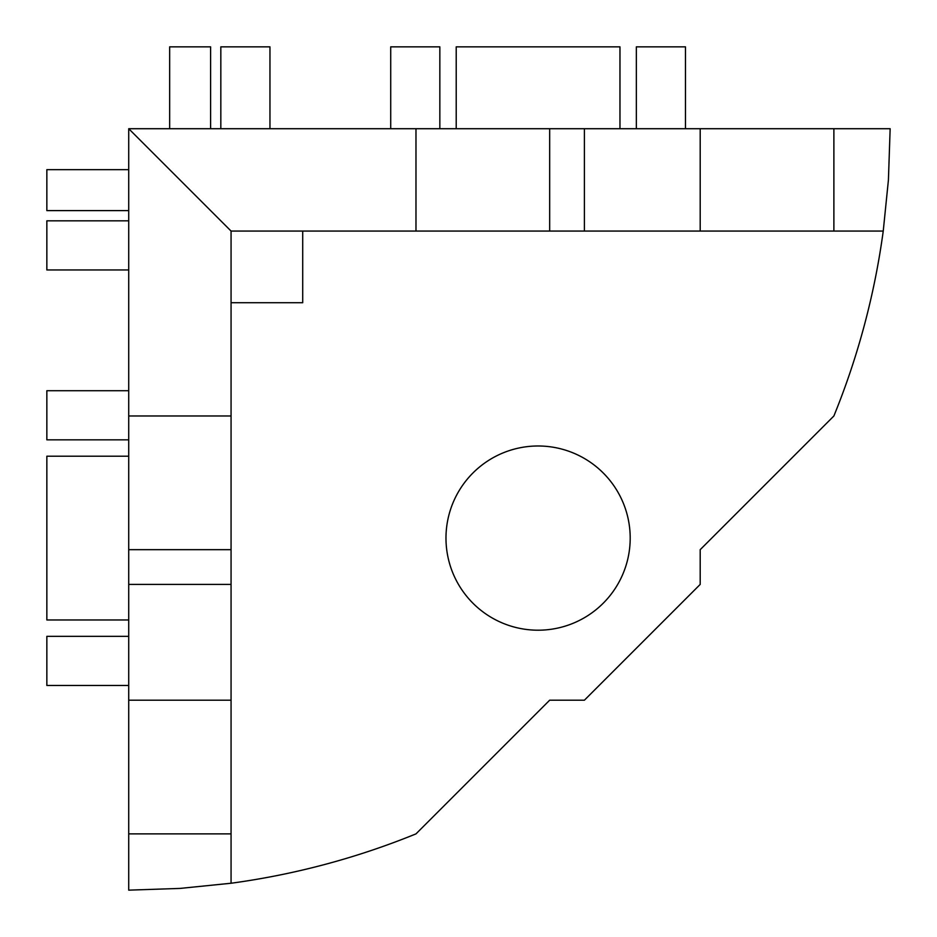 <?xml version="1.0" encoding="UTF-8"?>
<svg xmlns="http://www.w3.org/2000/svg" width="937" height="937" viewBox="0 0 937 937"><rect width="100%" height="100%" fill="white"/><g stroke="black" fill="none" stroke-linecap="round" stroke-linejoin="round"><path stroke-width="1.41" d="M128.72 549.668L128.72 128.72L890.15 128.72L888.417 180.009L883.24 231.064A761.43 761.43 0 0 1 833.883 415.981L700.197 549.668L700.197 584.407L584.407 700.197L549.668 700.197L415.981 833.883A761.43 761.43 0 0 1 231.064 883.24L231.064 584.407L128.72 584.407L128.72 549.668L231.064 549.668L231.064 415.981L128.72 415.981M231.064 584.407L231.064 549.668M231.064 415.981L231.064 231.064L883.24 231.064M833.883 231.064L833.883 128.72M700.197 231.064L700.197 128.72M584.407 231.064L584.407 128.72M549.668 231.064L549.668 128.72M415.981 231.064L415.981 128.72M231.064 231.064L128.72 128.72M231.064 883.24L180.009 888.417L128.72 890.15L128.72 584.407M538.096 445.989A92.107 92.107 0 0 1 617.858 584.149A92.107 92.107 0 0 1 458.322 584.149A92.107 92.107 0 0 1 538.096 445.989M302.71 231.064L302.71 302.71L231.064 302.71M456.214 128.72L456.214 46.85L619.966 46.85L619.966 128.72M128.72 269.961L46.85 269.961L46.85 220.827L128.72 220.827M128.72 685.462L46.85 685.462L46.85 636.34L128.72 636.34M128.72 439.84L46.85 439.84L46.85 390.717L128.72 390.717M128.72 210.602L46.85 210.602L46.85 169.656L128.72 169.656M128.72 619.966L46.85 619.966L46.85 456.214L128.72 456.214M231.064 833.883L128.72 833.883M231.064 700.197L128.72 700.197M210.602 128.72L210.602 46.85L169.656 46.85L169.656 128.72M390.717 128.72L390.717 46.85L439.84 46.85L439.84 128.72M636.34 128.72L636.34 46.85L685.462 46.85L685.462 128.72M220.827 128.72L220.827 46.85L269.961 46.85L269.961 128.72"/></g></svg>
